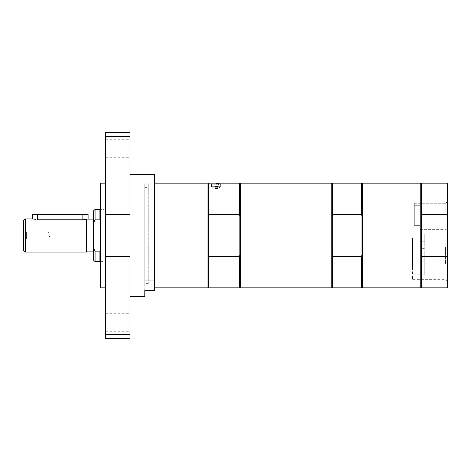 <?xml version="1.0" encoding="UTF-8"?>
<svg xmlns="http://www.w3.org/2000/svg" width="471" height="471" viewBox="0 0 471 471"><rect width="100%" height="100%" fill="white"/><g stroke="black" fill="none" stroke-linecap="round" stroke-linejoin="round"><path stroke-width="0.35" stroke-dasharray="2.35 1.77" d="M420.044 205.279L420.044 229.353L420.044 205.279L420.044 225.344L420.044 205.279L414.303 205.279L414.303 225.344L420.044 225.344L414.303 225.344L414.303 205.279L420.044 205.279M420.044 241.764L420.044 234.211L420.044 248.664L420.044 241.764L424.771 241.764L424.771 234.211L424.771 274.829L412.555 274.829L412.555 237.896L412.555 279.662L412.555 274.829L424.771 274.829L424.771 234.211L424.771 274.829L424.771 241.764L420.044 241.764M420.044 248.664L420.044 247.163L420.044 248.664L424.771 248.664L420.044 248.664M420.044 237.896L420.044 269.983L420.044 237.896L412.555 237.896L412.555 269.983L412.555 237.896L420.044 237.896M104.185 204.973L104.185 266.027L104.185 204.973L100.305 204.973L100.305 266.027L100.305 204.973M104.185 209.377L104.185 261.623L104.185 209.377L100.7 209.377L100.7 261.623L100.7 209.377L100.305 209.772L100.305 220.54L99.911 219.875L95.071 219.875L93.329 223.007L93.329 247.993L95.071 251.125L99.911 251.125L100.305 250.46L100.305 220.54L100.305 250.46M93.329 252.945L93.329 218.055L93.329 252.945L93.853 252.421L93.853 218.579L93.853 252.421L93.329 251.897L93.329 235.5L93.329 251.897M93.329 259.88L93.329 247.993M93.329 223.007L93.329 211.12M99.911 219.875L99.911 209.377M100.305 220.54L100.305 209.772M95.071 219.875L95.071 209.377M95.071 261.623L95.071 251.125M99.911 261.623L99.911 251.125M23.55 230.266L26.37 231.897L47.971 231.897L50.138 235.5L47.971 239.103L47.971 231.897L47.971 239.103L26.37 239.103L26.37 231.897L26.37 239.103L23.55 240.734L23.55 230.266L23.55 240.734M88.095 214.564L37.503 214.564L37.503 219.774C30.756 218.85 30.756 218.85 37.503 219.774L82.861 219.774L86.352 219.392L86.352 252.073M25.293 252.073L25.293 218.927M93.329 235.5L93.329 219.103L93.329 235.5M23.55 250.331L23.55 220.669M86.352 219.574C88.648 218.968 88.648 218.968 86.352 219.574M37.503 214.564L32.269 214.564M414.303 216.313L414.303 203.272L414.303 216.313M414.303 205.279L414.303 203.272L414.303 205.279M445.807 216.313L445.807 203.272L445.807 216.313M219.627 184.037L217.661 184.909L217.661 185.786A1.395 1.395 0 0 0 214.959 185.786L217.661 185.786L214.959 185.786L214.959 184.909L217.661 184.909L214.959 184.909L212.998 184.037L219.627 184.037L212.998 184.037M220.499 184.037L211.95 184.214L220.669 184.214L220.669 186.657L211.95 186.657L220.669 186.657M211.95 186.657L212.127 184.037M447.45 230.242L447.273 227.946L447.45 230.242M420.762 183.166L420.762 287.834M421.286 183.69L421.286 287.31M447.45 214.588L421.804 214.588L421.286 215.93L421.286 255.07L421.804 256.412L447.45 256.412L447.45 183.166M421.804 287.834L421.804 256.412M421.804 214.588L421.804 183.166M447.45 287.834L447.45 256.412M421.286 215.93L421.286 255.07M447.45 259.715L447.45 262.812L447.45 256.707L447.45 262.812L447.45 256.707L447.273 259.715M447.45 259.103L447.45 262.812L447.273 259.103M447.45 232.48L447.273 226.374L447.45 232.48M447.45 233.351L447.273 227.246L447.45 233.351M447.45 216.313L447.45 201.629L447.45 216.313M445.425 263.413L445.425 247.163L445.425 263.413M447.45 263.413L447.45 245.132L447.45 263.413M331.796 183.166L331.796 287.834M362.493 287.834L362.493 183.166M361.969 287.31L361.969 183.69M332.314 287.31L332.314 183.69M332.838 287.834L332.838 256.412L361.451 256.412L361.969 255.07L361.969 215.93L361.451 214.588L332.838 214.588L332.838 183.166M361.451 256.412L361.451 287.834M361.451 183.166L361.451 214.588M332.838 214.588L332.314 215.93L332.314 255.07L332.838 256.412M361.969 215.93L361.969 255.07M332.314 215.93L332.314 255.07M154.382 174.447L154.382 290.666L154.382 280.822L144.791 280.822L154.382 280.822L154.382 290.666L144.791 290.666L144.791 280.822L144.791 296.553M144.791 280.822L144.791 183.166L144.791 280.822M144.791 285.214L144.791 185.786L144.791 285.214M148.277 280.822L148.277 183.166L148.277 280.822M154.382 235.5L154.382 183.166L154.382 235.5M129.961 174.447L129.961 214.617L129.961 174.447M129.961 256.383L129.961 334.239L105.539 334.239L105.539 256.383L129.961 256.383M105.539 214.617L129.961 214.617L129.961 136.761L105.539 136.761L105.539 256.383M105.539 148.277L105.539 157.261L105.539 148.277M129.961 148.277L129.961 157.261L129.961 148.277M105.539 322.723L105.539 313.739L105.539 322.723M129.961 322.723L129.961 331.708L129.961 322.723M129.961 136.761L129.961 132.581M105.539 136.761L105.539 132.581M105.539 338.419L105.539 334.239M105.539 287.834L105.539 183.166L105.539 287.834M100.305 287.834L100.305 183.166M129.961 338.419L129.961 334.239M144.791 187.199L144.791 283.801L144.791 187.199M240.387 287.834L240.387 183.166M148.277 187.376L148.277 283.624L148.277 187.376L144.791 187.376L144.791 283.624L144.791 187.376M207.941 183.166L207.941 287.834M239.339 183.166L239.339 214.588L208.983 214.588L208.983 183.166M239.863 183.69L239.863 215.93L239.339 214.588M208.983 287.834L208.983 256.412L239.339 256.412L239.863 255.07L239.863 215.93L239.863 287.31M208.459 183.69L208.459 287.31M239.339 256.412L239.339 287.834M208.983 214.588L208.459 215.93L208.459 255.07L208.983 256.412M239.863 215.93L239.863 255.07M208.459 255.07L208.459 215.93M221.111 186.657L211.514 186.657L221.111 186.657L221.111 183.166M219.798 188.053L212.821 188.053L219.798 188.053L219.798 186.657L212.821 186.657L219.798 186.657M219.451 188.053L213.169 188.053L219.451 188.053L219.451 186.657L213.169 186.657L219.451 186.657M213.169 188.053L213.169 186.657M216.313 188.524L217.661 188.5L214.959 188.5L216.313 188.524L214.959 188.5L214.959 186.481A1.395 1.395 0 0 0 217.661 186.481L214.959 186.481L217.661 186.481L217.661 188.512M82.861 214.564L82.861 219.774M412.555 252.827L424.771 252.827L412.555 252.827M412.555 269.983L420.044 269.983M93.329 219.103L93.853 218.579L93.329 218.055M100.305 261.228L100.7 261.623L104.185 261.623M420.044 234.211L424.771 234.211L420.044 234.211M420.044 229.353L445.807 229.353L447.45 230.99L445.807 229.353L420.044 229.353M414.303 203.272L445.807 203.272L447.45 201.629L445.807 203.272L414.303 203.272M447.45 245.132L445.425 247.163L420.044 247.163M447.45 281.687L445.425 279.662L412.555 279.662M144.791 183.166L148.277 183.166M105.539 157.261L129.961 157.261M105.539 139.292L129.961 139.292M105.539 331.708L129.961 331.708M105.539 313.739L129.961 313.739M100.305 266.027L104.185 266.027M148.277 283.624L144.791 283.624M148.277 287.834L154.382 287.834M211.514 186.657L211.514 183.166M212.821 188.053L212.821 186.657"/><path stroke-width="0.71" d="M93.329 247.993L93.329 259.88L95.071 261.623L99.911 261.623L99.911 251.125L95.071 251.125L93.329 247.993L93.329 223.007L95.071 219.875L99.911 219.875L100.305 220.54M95.071 219.875L95.071 209.377L93.329 211.12L93.329 223.007M100.305 250.46L99.911 251.125M100.305 209.772L99.911 209.377L99.911 219.875M95.071 251.125L95.071 261.623M37.503 214.564L37.503 219.774C30.756 218.85 30.756 218.85 37.503 219.774L82.861 219.774L86.352 219.392L86.352 252.073L25.293 252.073L25.293 218.927L32.269 218.927L32.269 214.564L88.095 214.564L88.095 219.103L93.329 219.103M25.293 218.927L23.55 220.669L23.55 250.331L25.293 252.073M86.352 219.574C88.648 218.968 88.648 218.968 86.352 219.574M420.762 287.834L420.762 183.166L362.493 183.166L362.493 287.834L420.762 287.834L421.286 287.31L421.286 183.69L420.762 183.166M421.286 215.93L421.804 214.588L447.45 214.588L447.45 256.412L421.804 256.412L421.286 255.07M421.804 256.412L421.804 287.834L447.45 287.834L447.45 256.412M421.286 183.69L421.804 183.166L421.804 214.588M421.804 183.166L447.45 183.166L447.45 214.588M331.796 287.834L331.796 183.166L240.387 183.166L240.387 287.834L331.796 287.834L332.314 287.31L332.838 287.834L361.451 287.834L361.451 256.412L332.838 256.412L332.838 287.834M362.493 183.166L361.969 183.69L361.969 287.31L362.493 287.834M331.796 183.166L332.314 183.69L332.314 287.31M361.969 255.07L361.451 256.412M332.314 183.69L332.838 183.166L332.838 214.588L361.451 214.588L361.451 183.166L361.969 183.69M361.451 214.588L361.969 215.93M332.838 256.412L332.314 255.07M332.314 215.93L332.838 214.588M129.961 296.553L144.791 296.553L144.791 290.666L154.382 290.666L154.382 174.447L129.961 174.447M105.539 256.383L129.961 256.383L129.961 334.239L105.539 334.239L105.539 136.761L129.961 136.761L129.961 214.617L105.539 214.617M105.539 136.761L105.539 132.581L129.961 132.581L129.961 136.761M105.539 334.239L105.539 338.419L129.961 338.419L129.961 334.239M105.539 183.166L100.305 183.166L100.305 287.834L105.539 287.834M154.382 287.834L207.941 287.834L207.941 183.166L154.382 183.166M208.983 183.166L208.983 214.588L239.339 214.588L239.339 183.166L208.983 183.166L208.459 183.69L207.941 183.166M216.313 183.39L221.111 183.166M239.339 214.588L239.863 215.93L239.863 183.69L239.339 183.166M240.387 287.834L239.863 287.31L239.863 215.93M207.941 287.834L208.459 287.31L208.459 183.69M239.863 255.07L239.339 256.412L208.983 256.412L208.983 287.834L239.339 287.834L239.339 256.412M208.459 215.93L208.983 214.588M208.983 256.412L208.459 255.07M82.861 214.564L82.861 219.774M95.071 209.377L99.911 209.377M100.305 261.228L99.911 261.623M86.352 251.897L93.329 251.897M421.286 287.31L421.804 287.834M361.969 287.31L361.451 287.834M332.838 183.166L361.451 183.166M239.863 183.69L240.387 183.166M239.863 287.31L239.339 287.834M208.459 287.31L208.983 287.834"/></g></svg>
